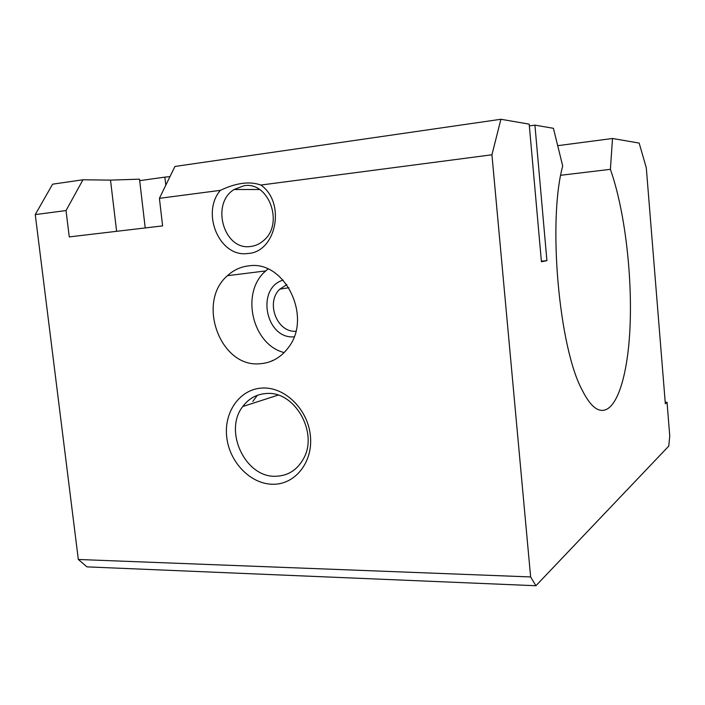 <?xml version="1.0" encoding="UTF-8"?>
<svg xmlns="http://www.w3.org/2000/svg" width="705" height="705" viewBox="0 0 705 705"><rect width="100%" height="100%" fill="white"/><g stroke="black" fill="none" stroke-linecap="round" stroke-linejoin="round"><path stroke-width="1.06" d="M272.174 360.475L272.051 360.916M257.299 395.338L252.813 401.471M560.739 175.272L610.389 169.341L612.513 138.488L639.153 143.08L646.291 167.755L665.335 403.754L667.036 402.273L669.75 435.954L668.754 446.106L535.897 585.732L530.627 576.937L491.931 154.783L500.911 119.268L529.199 124.142L541.422 261.74L546.913 260.683L541.37 261.158M529.358 125.913L534.928 125.129L553.425 128.31L562.713 166.063C547.635 220.841 558.959 347.512 582.118 389.98C586.974 399.735 591.83 406.027 596.686 408.856C614.46 418.664 627.617 380.462 629.997 327.596C632.403 274.553 624.683 209.834 610.389 169.341M266.631 393.496C256.77 394.086 248.812 398.431 242.749 406.538C223.362 430.887 245.278 477.699 275.708 476.263C287.869 475.91 297.131 470.068 303.485 458.752C318.625 432.703 294.716 390.861 266.631 393.496M273.038 484.256C250.724 484.317 229.425 462.295 226.728 437.1C223.705 411.923 240.044 388.843 262.463 388.032C284.829 386.842 307.732 409.173 310.359 435.496C313.32 461.81 295.386 484.582 273.038 484.256M295.844 331.262C276.959 332.778 265.415 302.357 279.814 289.165L286.838 284.635M294.108 336.805C265.662 339.457 255.659 288.125 283.146 280.096M259.793 363.762C220.18 367.754 196.246 302.084 227.459 275.69C233.672 269.98 240.854 266.693 249.024 265.829C284.661 260.171 312.5 316.871 288.565 347.318C281.066 357.479 271.478 362.969 259.793 363.762M284.168 352.588C252.064 344.622 240.211 292.381 265.732 270.914L267.97 269.019M250.513 246.494C223.908 250.689 210.416 203.78 234.104 189.495L243.851 185.768C268.649 180.921 284.282 223.608 263.776 240.396C259.863 243.912 255.439 245.948 250.513 246.494M247.667 253.492C219.74 257.722 200.678 213.289 220.374 190.35C228.27 186.605 235.585 184.278 242.308 183.379C249.032 182.48 255.219 183.036 260.868 185.045C286.256 202.723 276.201 252.46 247.667 253.492M260.868 185.045L491.931 154.783M220.374 190.35L159.409 198.334L174.928 166.459L500.911 119.268M145.221 227.944L139.511 179.167L110.509 180.119L82.97 179.775L52.611 184.172L35.25 214.593L66.041 210.566L82.97 179.775M534.928 125.129L546.913 260.683M139.687 180.656L164.855 177.122L165.79 185.23M159.409 198.334L162.599 225.891L69.266 236.906L66.041 210.566M164.855 177.122L169.993 176.594M35.25 214.593L78.325 559.479L86.988 566.873L535.897 585.732M78.325 559.479L530.627 576.937M557.699 145.679L612.513 138.488M665.22 402.326L667.036 402.273M116.616 231.319L110.509 180.119M242.749 406.538L278.07 395.126M288.918 287.737L279.814 289.165M265.732 270.914L227.459 275.69M259.572 189.522L234.104 189.495"/></g></svg>
